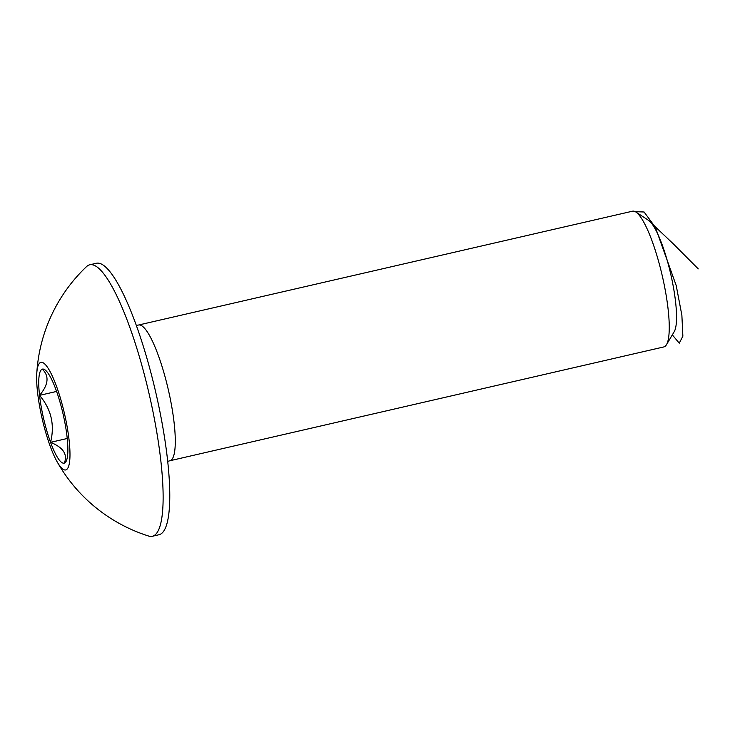 <?xml version="1.0" encoding="UTF-8"?>
<svg xmlns="http://www.w3.org/2000/svg" width="735" height="735" viewBox="0 0 735 735"><rect width="100%" height="100%" fill="white"/><g stroke="black" fill="none" stroke-linecap="round" stroke-linejoin="round"><path stroke-width="1.1" d="M666.47 344.706L674.216 331.696A58.451 12.109 -103 0 0 670.678 273.879A58.451 12.109 -103 0 0 648.555 220.353L635.904 212.038A69.65 14.424 -103 0 0 632.569 211.184L138.603 325.008A69.65 14.424 77 0 1 168.297 389.642A69.65 14.424 77 0 1 169.877 460.753L663.852 346.929A69.65 14.424 -103 0 0 666.47 344.706A69.65 14.424 -103 0 0 662.272 275.818A69.65 14.424 -103 0 0 635.904 212.038M42.29 369.163A48.253 9.996 -103 0 0 39.543 395.366A48.253 9.996 -103 0 0 50.559 442.341C54.914 424.839 51.239 409.174 39.543 395.366C48.492 384.708 49.41 375.98 42.29 369.163A48.253 9.996 -103 0 1 44.78 369.705A48.253 9.996 -103 0 1 56.053 389.945A48.253 9.996 -103 0 1 67.069 436.912A48.253 9.996 -103 0 1 65.957 461.626A48.253 9.996 -103 0 1 64.322 463.114C67.804 454.395 63.219 447.468 50.559 442.341A48.253 9.996 -103 0 0 64.322 463.114M42.4 419.722A55.217 11.438 -103 0 0 56.999 461.552A55.217 11.438 -103 0 0 69.88 450.059A55.217 11.438 -103 0 0 53.361 378.387A55.217 11.438 -103 0 0 36.75 373.692A55.217 11.438 -103 0 0 42.4 419.722M56.999 461.552A160.432 160.432 0 0 0 148.69 536.063A139.301 28.849 -103 0 0 152.32 536.274A139.301 28.849 -103 0 0 149.15 394.052A139.301 28.849 -103 0 0 89.762 264.784A139.301 28.849 -103 0 0 86.592 266.566A160.432 160.432 0 0 0 36.75 373.692M152.32 536.274L158.953 534.749A139.301 28.849 -103 0 0 155.792 392.527A139.301 28.849 -103 0 0 96.395 263.259L89.762 264.784M67.243 438.492L50.559 442.341M56.595 391.433L39.543 395.366M698.25 268.881L672.994 243.561L651.568 223.293M672.323 334.875L679.259 343.181L682.87 336.18L681.878 315.315L676.237 285.63L655.326 227.216L644.099 212.002L635.279 211.671M138.603 325.008L136.343 325.412M167.672 461.378L169.877 460.753"/></g></svg>
